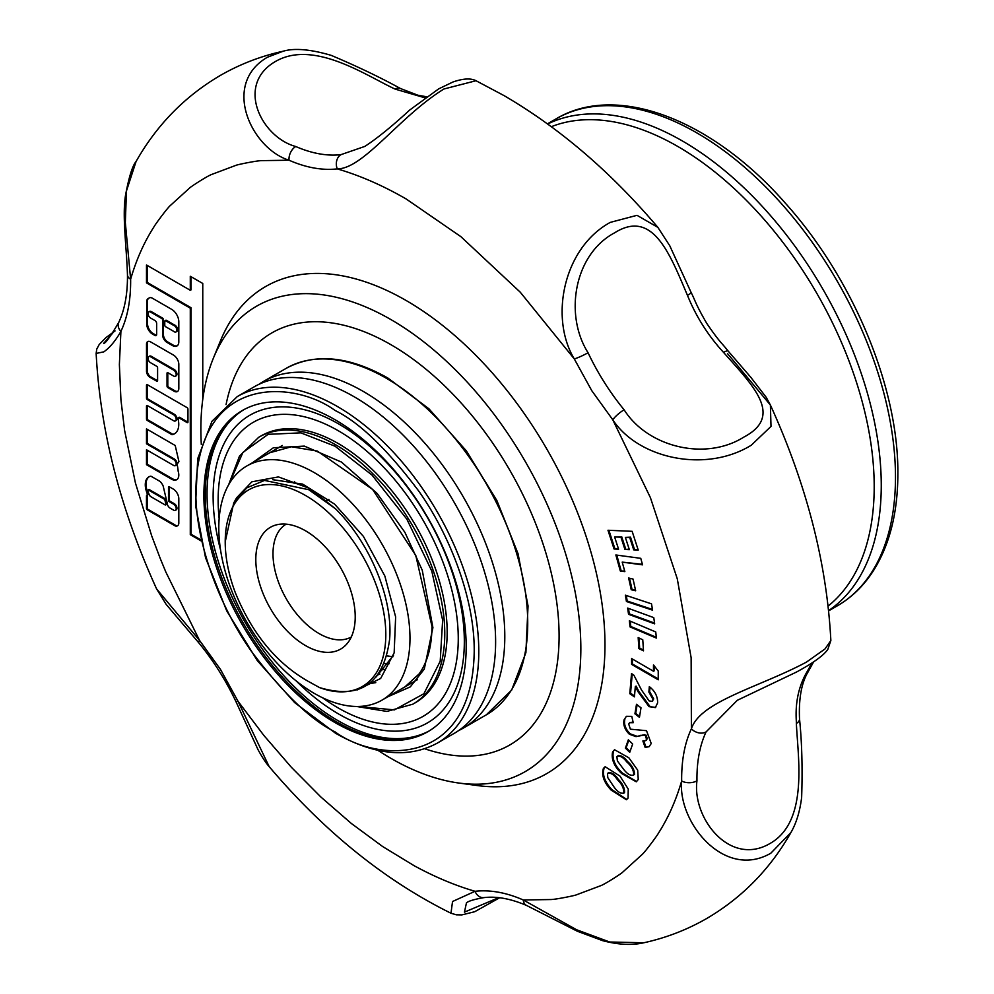 <?xml version="1.0" encoding="UTF-8"?>
<svg xmlns="http://www.w3.org/2000/svg" width="994" height="994" viewBox="0 0 994 994"><rect width="100%" height="100%" fill="white"/><g stroke="black" fill="none" stroke-linecap="round" stroke-linejoin="round"><path stroke-width="1.49" d="M357.877 706.473L394.407 709.89L423.904 693.737L440.205 661.234L442.641 620.119L431.781 571.053L406.857 519.166L372.029 475.095L335.028 446.207L300.896 432.875L268.144 434.316L242.884 452.469L229.266 483.705M175.776 420.624A3.653 2.112 -120 0 0 176.199 420.474A3.653 2.112 -120 0 0 176.957 418.797A3.653 2.112 -120 0 0 174.372 414.324L173.615 414.771A3.653 2.112 60 0 1 176.186 419.244A3.653 2.112 60 0 1 175.441 420.909A3.653 2.112 60 0 1 173.615 420.735L147.348 405.564A1.218 0.708 -120 0 0 146.491 406.061L146.491 418.983A1.218 0.708 -120 0 0 147.348 420.474L171.738 434.552A1.218 0.708 -120 0 0 172.21 434.651A20.75 11.978 -120 0 0 174.459 433.831A20.75 11.978 -120 0 0 178.758 424.326A20.75 11.978 -120 0 0 178.025 418.623A1.218 0.708 60 0 1 178.845 417.791L187.083 422.549A1.218 0.708 -120 0 0 187.953 422.052L187.953 409.143A1.218 0.708 -120 0 0 187.083 407.652L147.348 384.703A1.218 0.708 -120 0 0 146.491 385.2L146.491 398.122A1.218 0.708 -120 0 0 147.348 399.613L173.615 414.771M175.776 465.329A3.653 2.112 -120 0 0 176.199 465.167A3.653 2.112 -120 0 0 176.957 463.502A3.653 2.112 -120 0 0 174.372 459.029L173.615 459.476A3.653 2.112 60 0 1 176.186 463.937A3.653 2.112 60 0 1 175.441 465.614A3.653 2.112 60 0 1 173.615 465.428L146.491 449.773L146.491 464.67L171.974 479.394A10.164 5.865 -120 0 0 176.683 479.692A10.164 5.865 -120 0 0 178.796 475.033A10.164 5.865 -120 0 0 178.199 471.367A61.976 35.784 -120 0 0 177.106 464.186L178.92 461.576L175.205 445.498L146.491 428.911L146.491 443.809L173.615 459.476M175.776 510.021A3.653 2.112 -120 0 0 176.199 509.872A3.653 2.112 -120 0 0 176.957 508.207A3.653 2.112 -120 0 0 174.372 503.734L173.615 504.169A3.653 2.112 60 0 1 176.186 508.642A3.653 2.112 60 0 1 175.441 510.32A3.653 2.112 60 0 1 173.615 510.133L170.16 508.145A4.1 2.361 60 0 1 167.191 503.076L163.14 485.929A8.797 5.082 -120 0 0 160.071 481.506A1.218 0.708 -120 0 0 159.798 481.295L151.15 476.312A1.218 0.708 -120 0 0 150.678 476.201A17.171 9.915 -120 0 0 148.827 476.884A17.171 9.915 -120 0 0 146.988 492.912A1.218 0.708 60 0 1 147.112 493.484L147.336 495.385A1.218 0.708 -120 0 0 146.478 495.882L146.478 508.381A1.218 0.708 -120 0 0 147.336 509.86L173.615 525.031A6.374 3.678 -120 0 0 177.504 525.814A6.374 3.678 -120 0 0 178.808 523.304L178.808 498.876A7.952 4.585 -120 0 0 178.808 498.739A7.952 4.585 -120 0 0 172.782 488.787L169.353 486.824A1.218 0.708 -120 0 0 168.495 487.321L168.495 500.231A1.218 0.708 -120 0 0 169.353 501.721L173.615 504.169M201.31 444.492A268.691 155.126 60 0 1 200.863 429.234A268.691 155.126 60 0 1 213.375 358.175A268.691 155.126 60 0 1 425.32 343.079A268.691 155.126 60 0 1 580.844 648.61A268.691 155.126 60 0 1 458.644 783.011A268.691 155.126 60 0 1 377.869 750.296M458.644 783.011L477.095 785.521A281.178 162.333 -120 0 0 604.973 644.882A281.178 162.333 -120 0 0 442.218 325.15A281.178 162.333 -120 0 0 220.419 340.942L213.375 358.175M737.101 700.397L796.467 672.056C820.311 659.159 825.765 652.288 827.778 649.467L830.86 640.534C826.822 563.188 806.656 484.674 770.387 405.018L771.009 426.401L751.265 445.225C705.74 473.293 638.471 458.806 612.789 419.803A10.81 2.435 -39.4 0 1 624.133 409.801A162.221 93.66 60 0 1 588.05 352.733A10.81 1.23 -25.3 0 1 574.296 358.933C549.458 317.968 563.225 248.003 610.316 222.37L637.017 215.325L657.866 227.365C610.863 171.962 559.597 128.04 504.057 95.61L476.014 80.725L443.97 88.988C399.24 116.596 363.493 168.93 337.277 168.893C359.828 175.466 382.789 185.48 406.148 198.962L460.868 236.647L520.26 292.199L574.296 358.933L591.778 390.692L612.789 419.803L650.399 497.621L677.287 578.831L691.128 657.693L691.402 728.801C684.965 742.481 681.722 759.031 681.648 778.451L681.66 780.998A10.81 6.126 -0.9 0 0 696.956 780.837A162.221 93.66 60 0 1 696.943 778.451A162.221 93.66 60 0 1 706.075 731.907L737.399 700.223M643.801 942.772C632.01 945.48 618.305 944.785 602.675 940.672L577.365 931.254L526.572 905.459A10.81 6.958 113.6 0 1 523.254 899.968L576.619 929.763L609.695 942.001L643.801 942.772C666.266 937.839 687.401 929.663 707.194 918.22C742.394 897.42 770.3 868.843 790.926 832.512L770.81 853.212C724.104 880.212 677.622 821.951 681.66 780.998C675.945 800.555 668.192 817.963 658.401 833.233C657.755 834.823 645.131 852.044 641.913 854.716L622.567 872.285C621.188 873.738 604.824 884.275 600.637 885.729L576.334 894.861C574.631 895.644 555.286 899.582 550.626 899.545L523.254 899.968C506.244 892.525 490.166 889.642 475.033 891.295C455.028 885.468 434.738 876.932 414.15 865.712L382.653 846.54L351.429 823.541L320.876 797.014L291.354 767.256L263.857 735.436L238.013 701.255L220.519 669.496L199.521 640.384L165.849 572.047L160.32 558.678L151.697 535.878L135.42 482.947L124.585 430.34L120.933 399.787L119.379 364.525L120.908 331.387C115.441 340.93 109.725 347.751 103.774 351.876L96.145 353.417C100.183 430.775 120.349 509.288 156.617 588.945L199.521 640.384A10.81 2.435 140.6 0 0 198.812 642.845L166.184 604.402L156.617 588.945M175.776 375.918A3.653 2.112 -120 0 0 176.199 375.769A3.653 2.112 -120 0 0 176.957 374.092A3.653 2.112 -120 0 0 174.372 369.631L173.615 370.066A3.653 2.112 60 0 1 176.186 374.539A3.653 2.112 60 0 1 175.441 376.204A3.653 2.112 60 0 1 173.615 376.03L167.887 372.725A1.218 0.708 -120 0 0 167.029 373.222L167.029 386.132A1.218 0.708 -120 0 0 167.887 387.623L174.074 391.201A6.697 3.864 -120 0 0 177.429 391.524A6.697 3.864 -120 0 0 178.821 388.468L178.821 364.338A7.554 4.361 -120 0 0 173.478 355.082L150.579 341.874A5.765 3.33 -120 0 0 147.696 341.588A5.765 3.33 -120 0 0 146.503 344.222L146.503 371.271A4.908 2.833 -120 0 0 149.982 377.285L156.741 381.187A1.218 0.708 -120 0 0 157.599 380.69L157.599 367.78A1.218 0.708 -120 0 0 156.741 366.289L150.579 362.735A3.653 2.112 60 0 1 148.193 359.517A3.653 2.112 60 0 1 148.765 356.597A3.653 2.112 60 0 1 150.579 356.771L173.615 370.066M811.961 663.035L805.488 674.516C798.269 688.171 795.225 703.677 796.318 721.06L796.368 723.446A10.81 6.126 -0.9 0 0 799.536 719.022L799.536 719.022C798.629 698.496 801.524 682.679 808.246 671.571L808.246 671.571A10.81 8.188 25.1 0 1 805.488 674.516M165.899 504.48A1.218 0.708 -120 0 0 166.632 503.623L165.725 499.796A1.218 0.708 -120 0 0 164.905 498.628L149.423 489.694A1.218 0.708 -120 0 0 148.566 490.092M165.899 504.38A1.218 0.708 60 0 1 165.041 504.877L150.591 496.528A1.218 0.708 60 0 1 149.97 495.882A14.736 8.511 60 0 1 147.87 491.073A1.218 0.708 60 0 1 148.653 490.129L164.147 499.075A1.218 0.708 60 0 1 164.967 500.243L165.861 504.057A1.218 0.708 60 0 1 165.899 504.38M424.761 748.78A237.914 137.358 -120 0 0 509.81 744.966A237.914 137.358 -120 0 0 559.088 636.048A237.914 137.358 -120 0 0 455.24 396.618A237.914 137.358 -120 0 0 271.896 332.878A237.914 137.358 -120 0 0 226.073 404.633A237.914 137.358 60 0 1 271.896 332.878A237.914 137.358 60 0 1 455.24 396.618A237.914 137.358 60 0 1 559.088 636.048A237.914 137.358 60 0 1 509.81 744.966A237.914 137.358 60 0 1 424.761 748.78M165.538 320.714A1.218 0.708 60 0 1 166.396 320.317L174.372 324.926A3.74 2.162 60 0 1 177.603 329.772A3.74 2.162 60 0 1 176.833 331.487A3.74 2.162 60 0 1 176.41 331.636M176.845 330.207A3.74 2.162 60 0 1 176.062 331.921A3.74 2.162 60 0 1 173.615 331.325L165.638 326.715A1.218 0.708 60 0 1 164.768 325.224L164.768 321.261A1.218 0.708 60 0 1 165.638 320.764L173.615 325.361A3.74 2.162 60 0 1 176.845 330.207M639.44 717.333L641.006 707.815L636.495 704.299L634.93 713.816L639.44 717.333M629.736 752.321L632.669 743.997L628.332 739.797L625.4 748.122L629.736 752.321M611.211 790.168L626.419 799.723L628.059 798.083L628.245 789.062L619.983 776.103L605.147 766.722L603.395 768.449C601.345 775.208 603.954 782.44 611.211 790.168L611.981 789.721C604.725 782.005 602.115 774.773 604.153 768.014L603.395 768.449M658.227 679.797L658.239 671.049L653.48 664.911L653.468 671.236L631.612 658.562L631.6 664.377L658.227 679.797M656.4 638.086L655.742 631.948L629.364 620.79L630.034 626.916L656.4 638.086M652.561 610.167L651.517 603.855L625.388 595.182L626.431 601.494L652.561 610.167M642.571 564.853L640.757 558.33L615.858 554.987L620.331 571.016L624.853 571.625L622.207 562.119L642.571 564.853M127.468 274.94L127.468 274.94C126.561 246.164 122.113 216.27 125.53 195.234C128.947 176.969 132.475 165.712 136.079 161.463L126.449 190.985L125.331 222.606L130.636 279.19A10.81 6.126 179.1 0 1 127.468 274.94C127.654 293.802 124.747 309.619 118.758 322.391A10.81 8.188 -154.9 0 0 120.908 331.387C127.617 317.061 130.86 299.666 130.636 279.19C136.352 259.633 144.105 242.225 153.908 226.955C154.555 225.365 167.178 208.144 170.384 205.472L189.73 187.903C191.121 186.45 207.485 175.913 211.672 174.459L235.976 165.327C237.665 164.544 257.011 160.606 261.671 160.643L289.043 160.22C306.053 167.663 322.131 170.546 337.277 168.893A10.81 8.573 -96.7 0 1 340.979 154.642A162.221 93.66 60 0 1 295.765 146.516C261.497 137.334 235.081 84.763 275.413 61.516C313.93 39.077 367.283 76.389 395.177 89.112L425.059 97.847M638.223 550.055L632.134 531.318L607.98 530.262L614.068 548.999L618.591 549.197L614.603 536.934L620.952 537.22L624.94 549.471L629.351 549.67L625.375 537.419L629.736 537.605L633.725 549.868L638.223 550.055M635.663 590.784L633.054 579.067L628.63 578.011L631.24 589.74L635.663 590.784M654.661 623.847L653.766 617.622L627.636 608.079L628.543 614.304L654.661 623.847M643.491 650.834L642.77 639.801L638.173 637.576L638.894 648.61L643.491 650.834M649.331 686.643L648.871 692.035L652.971 699.316L651.965 701.391L649.107 700.894L641.465 689.923L633.923 675.237L631.525 673.584L629.798 693.688L634.433 696.869L635.328 686.543L638.173 691.936L649.032 706.647L655.332 707.604L657.63 702.895C657.73 696.421 654.959 691.004 649.331 686.643M202.764 399.426L202.764 283.464L190.289 276.27L190.289 290.298L146.491 265L146.491 282.88L190.289 308.177L190.289 534.66L201.123 540.922M150.591 318.03A3.653 2.112 60 0 1 148.205 314.812A3.653 2.112 60 0 1 148.765 311.892A3.653 2.112 60 0 1 150.591 312.079L161.773 318.527A1.218 0.708 60 0 1 162.631 320.018L162.631 334.916A6.088 3.516 -120 0 0 166.93 342.371L172.434 345.539A9.021 5.206 -120 0 0 176.932 345.987A9.021 5.206 -120 0 0 178.808 341.861L178.808 321.683A10.064 5.802 -120 0 0 171.689 309.358L152.368 298.2A6.088 3.516 -120 0 0 149.324 297.902L148.031 298.647A6.088 3.516 -120 0 0 146.777 301.43L146.777 324.268A7.915 4.572 -120 0 0 152.368 333.959L154.94 335.45A2.435 1.404 -120 0 0 156.157 335.562A2.435 1.404 -120 0 0 156.654 334.456L156.654 323.522A2.435 1.404 -120 0 0 154.94 320.54L150.591 318.03M621.697 773.568L636.297 781.806L638.247 779.52L637.688 770.139L628.854 757.788L614.54 749.737L612.565 752.098C611.173 759.379 614.217 766.536 621.697 773.568L622.468 773.121C615 766.113 611.956 758.956 613.323 751.65L612.565 752.098M642.869 740.965L645.156 747.438L649.07 746.693L651.232 743.549L646.51 730.689L630.395 729.186L628.705 724.042L629.662 722.688L633.228 722.7L631.786 716.363L626.382 716.314L624.058 719.855C623.014 724.85 624.791 729.646 629.376 734.243L635.974 736.629L644.062 735.051L645.417 735.672L646.535 739.362L645.591 740.667L642.869 740.965M639.589 716.413L635.7 713.369L634.93 713.816M635.7 713.369L637.117 704.783M630.047 751.439L626.158 747.687L625.4 748.122M626.158 747.687L628.792 740.232M626.779 799.487L611.981 789.721M658.227 678.914L632.37 663.942L631.6 664.377M632.37 663.942L632.37 659.01M654.238 665.893L654.238 670.788L653.468 671.236M656.313 637.291L630.792 626.481L630.034 626.916M630.792 626.481L630.221 621.151M652.437 609.434L627.202 601.047L626.431 601.494M627.202 601.047L626.27 595.481M642.422 564.294L622.207 562.119M624.692 571.053L620.331 571.016M621.101 570.581L616.777 555.112M147.261 384.666A1.218 0.708 -120 0 0 147.261 384.765L147.261 397.675A1.218 0.708 -120 0 0 148.118 399.166L174.372 414.324M178.845 417.791L179.616 417.356L187.854 422.115A1.218 0.708 -120 0 0 187.941 422.152M179.616 417.356A1.218 0.708 -120 0 0 178.758 417.741M147.261 405.527A1.218 0.708 -120 0 0 147.261 405.627L147.261 418.536A1.218 0.708 -120 0 0 148.118 420.027L172.496 434.105A1.218 0.708 -120 0 0 172.981 434.216A20.75 11.978 -120 0 0 174.845 433.595M146.491 443.809L147.261 443.374L174.372 459.029M147.261 429.358L147.261 443.374M171.974 479.394L172.745 478.946A10.164 5.865 -120 0 0 177.056 479.443M146.491 464.67L147.261 464.235L172.745 478.946M147.261 450.22L147.261 464.235M173.615 525.031L174.372 524.596A6.374 3.678 -120 0 0 177.864 525.553M147.249 495.347A1.218 0.708 -120 0 0 147.236 495.447L147.236 507.934A1.218 0.708 -120 0 0 148.094 509.425L174.372 524.596M147.336 495.385L147.87 494.813L147.112 495.26M147.112 493.484L147.87 493.049L147.87 494.813M147.87 493.049A1.218 0.708 -120 0 0 147.746 492.465L146.988 492.912M149.224 476.673A17.171 9.915 -120 0 0 147.746 492.465M169.266 486.774A1.218 0.708 -120 0 0 169.266 486.874L169.266 499.783A1.218 0.708 -120 0 0 170.123 501.274L174.372 503.734M526.572 905.459C510.754 898.7 496.54 896.091 483.941 897.619L483.941 897.619A10.81 8.573 -96.7 0 1 475.033 891.295L452.531 901.508L450.99 913.237L456.358 914.815L461.825 914.902L474.672 911.734L499.659 897.756M790.926 832.512L790.926 832.5C796.306 823.243 799.884 811.564 801.636 797.461C802.618 768.486 801.922 742.332 799.536 719.022M830.86 640.534L824.958 648.995L806.445 662.103C759.913 687.053 700.198 701.242 691.402 728.801A10.81 8.188 25.1 0 0 706.075 731.907M588.05 352.733C564.095 314.961 573.985 254.402 614.702 232.77C652.921 208.752 669.894 254.104 687.463 295.342C696.061 316.564 708.088 335.587 723.545 352.398A10.81 2.435 -39.4 0 1 728.192 351.118L750.706 377.173L766.175 397.265L770.387 405.018L727.496 353.578M136.091 161.45C156.704 125.12 184.611 96.542 219.811 75.743C239.604 64.299 260.739 56.124 283.203 51.203L267.386 57.254C220.83 84.428 251.842 148.777 289.043 160.22A10.81 6.958 -66.4 0 1 295.765 146.516M235.876 701.466L258.129 749.886C262.416 757.652 266.081 763.218 269.138 766.585L238.013 701.255A10.81 1.23 154.7 0 1 235.876 701.466C225.775 680.207 213.424 660.675 198.812 642.845M638.073 549.583L633.725 549.868M634.495 549.421L630.507 537.17L629.736 537.605M630.507 537.17L625.375 537.419M629.202 549.185L624.94 549.471M625.698 549.036L621.722 536.785L620.952 537.22M621.722 536.785L614.603 536.934M618.43 548.713L614.068 548.999M614.839 548.551L608.9 530.299M635.514 590.125L631.24 589.74M632.01 589.293L629.55 578.235M654.561 623.089L629.301 613.857L628.543 614.304M629.301 613.857L628.506 608.403M643.429 650.001L639.664 648.163L638.894 648.61M639.664 648.163L638.993 637.974M652.971 699.316L653.729 698.881L649.629 691.588L648.871 692.035M649.629 691.588L650.014 687.177M655.692 707.355L649.032 706.647M649.803 706.2L638.931 691.501L636.098 686.096L635.328 686.543M634.52 695.962L630.556 693.24L629.798 693.688M630.556 693.24L632.209 674.056M652.3 701.13L653.729 698.881M191.059 276.717L191.059 289.85L190.289 290.298M190.289 534.66L191.059 534.225L200.887 539.904M190.289 308.177L191.059 307.73L191.059 534.225M146.491 282.88L147.249 282.445L191.059 307.73M147.249 265.448L147.249 282.445M150.579 356.771L151.349 356.337L174.372 369.631M151.349 356.337A3.653 2.112 -120 0 0 149.522 356.15A3.653 2.112 -120 0 0 149.187 356.436M148.106 341.414A5.765 3.33 -120 0 0 147.274 343.787L147.274 370.837A4.908 2.833 -120 0 0 150.74 376.838L157.499 380.752A1.218 0.708 -120 0 0 157.599 380.789M167.8 372.675A1.218 0.708 -120 0 0 167.8 372.787L167.8 385.697A1.218 0.708 -120 0 0 168.657 387.188L174.845 390.754A6.697 3.864 -120 0 0 177.789 391.276M149.187 311.743A3.653 2.112 60 0 1 149.522 311.457A3.653 2.112 60 0 1 151.349 311.631L162.531 318.092L161.773 318.527M148.031 298.647L148.802 298.2A6.088 3.516 -120 0 0 147.534 300.996L147.534 323.833A7.915 4.572 -120 0 0 153.138 333.524L155.698 335.003A2.435 1.404 -120 0 0 156.48 335.239M162.631 320.018L163.401 319.583L163.401 334.481A6.088 3.516 -120 0 0 167.7 341.924L173.192 345.104A9.021 5.206 -120 0 0 177.305 345.738M163.401 319.583A1.218 0.708 -120 0 0 162.531 318.092M636.669 781.557L622.468 773.121M649.455 746.432L645.156 747.438M645.914 746.991L643.814 741.027M645.938 740.406L646.535 739.362M647.305 738.927L646.175 735.237L645.417 735.672M646.175 735.237L644.062 735.051M644.833 734.603L635.974 736.629M636.744 736.181L630.134 733.796L629.376 734.243M630.134 733.796C625.561 729.211 623.785 724.427 624.816 719.407L624.058 719.855M633.079 722.042L629.662 722.688M608.303 772.997C611.36 772.015 614.677 774.115 618.231 779.284C622.691 783.682 624.791 788.118 624.53 792.616L623.561 793.311M498.739 897.657L464.447 912.132L466.472 902.813C468.596 901.024 474.424 899.284 483.941 897.619M796.368 723.446C797.847 757.304 808.793 821.578 770.015 843.496C729.844 867.103 692.06 818.037 696.956 780.837M728.192 351.118L728.192 351.118C721.395 342.396 720.364 343.241 706.771 323.423C695.303 303.655 695.365 300.784 691.128 292.497L691.128 292.497A10.81 1.23 -25.3 0 1 687.463 295.342M723.545 352.398C753.166 385.796 783.968 415.927 743.947 437.037C705.106 461.551 647.417 446.84 624.133 409.801M476.014 80.725C470.858 78.054 463.179 78.476 452.978 81.98L438.714 88.851L409.776 109.974C391.798 126.499 376.801 138.651 364.786 146.429L340.979 154.642M395.177 89.112A10.81 6.958 -66.4 0 1 400.433 88.503L400.433 88.503C380.379 77.457 357.306 66.412 331.201 55.366C310.538 49.29 294.535 47.898 283.203 51.203M118.758 322.391C110.359 336.705 105.314 343.7 103.624 343.377L112.732 333.077M617.647 756.272C620.455 754.844 623.747 756.571 627.512 761.454C632.097 765.405 634.433 769.729 634.545 774.438L633.774 774.873C630.842 776.14 627.462 774.289 623.648 769.319L617.398 760.944L616.876 756.707L618.355 755.465M618.231 779.284L617.46 779.731C621.933 784.117 624.033 788.565 623.76 793.063C620.579 793.871 617.199 791.646 613.596 786.378L607.744 777.556L607.545 773.444L608.9 772.437M607.545 773.444C610.602 772.462 613.907 774.562 617.46 779.731M174.372 324.926L173.615 325.361M634.545 774.438L633.774 774.873C633.675 770.176 631.327 765.852 626.754 761.901L627.512 761.454M616.876 756.707C619.697 755.278 622.977 757.018 626.754 761.901M258.751 437.248L261.149 435.869A154.107 88.975 60 0 1 338.196 443.498A154.107 88.975 60 0 1 438.876 579.303A154.107 88.975 60 0 1 415.256 702.783L412.845 704.174A154.107 88.975 -120 0 0 436.478 580.682A154.107 88.975 -120 0 0 335.798 444.877A154.107 88.975 -120 0 0 258.751 437.248L239.479 456.109L228.62 484.836M322.628 697.8A169.788 98.033 -120 0 0 338.196 707.952A169.788 98.033 -120 0 0 458.259 638.645A169.788 98.033 -120 0 0 338.196 430.688A169.788 98.033 -120 0 0 219.152 518.57M296.2 680.94A177.628 102.556 -120 0 0 338.73 714.052A177.628 102.556 -120 0 0 464.335 641.54A177.628 102.556 -120 0 0 338.73 423.991A177.628 102.556 -120 0 0 220.544 549.893M429.333 730.839A185.468 107.079 60 0 1 338.196 720.762A185.468 107.079 60 0 1 217.462 558.765A185.468 107.079 60 0 1 243.89 409.64M218.792 527.889A135.184 78.041 60 0 1 246.798 466A135.184 78.041 60 0 1 350.969 502.218A135.184 78.041 60 0 1 409.975 638.26A135.184 78.041 60 0 1 381.982 700.149A135.184 78.041 60 0 1 277.811 663.93A135.184 78.041 60 0 1 218.792 527.889M357.219 689.935L380.665 678.455L394.158 652.847L395.637 616.914L384.864 576.048L363.431 536.412L334.543 504.082L302.648 484.103L272.729 479.68M377.683 674.938L379.957 674.168M380.926 670.006L384.852 669.397M389.076 663.768L384.057 663.632L389.176 663.619M386.765 655.829L392.916 656.761M294.597 481.419L294.125 483.32L294.547 481.407M258.813 384.38A200.067 115.515 60 0 1 263.298 381.547A200.067 115.515 60 0 1 363.332 391.462A200.067 115.515 60 0 1 494.03 567.76A200.067 115.515 60 0 1 463.366 728.08A200.067 115.515 60 0 1 458.669 730.553M242.996 410.137A185.468 107.079 -120 0 0 215.437 558.988A185.468 107.079 -120 0 0 336.419 721.793A185.468 107.079 -120 0 0 428.451 731.373M354.15 396.755A200.067 115.515 -120 0 0 322.391 382.591A200.067 115.515 -120 0 0 254.116 386.852L237.293 396.569A200.067 115.515 60 0 1 337.326 406.471A200.067 115.515 60 0 1 468.025 582.77A200.067 115.515 60 0 1 437.36 743.09L454.183 733.386A200.067 115.515 -120 0 0 492.005 676.38A200.067 115.515 -120 0 0 354.15 396.755M335.028 722.588A185.468 107.079 60 0 1 213.872 559.15A185.468 107.079 60 0 1 242.3 410.534A185.468 107.079 60 0 1 335.028 419.716A185.468 107.079 60 0 1 456.196 583.155A185.468 107.079 60 0 1 427.768 731.77A185.468 107.079 60 0 1 335.028 722.588M305.518 645.591A70.288 40.58 60 0 1 257.993 577.576A70.288 40.58 60 0 1 277.661 524.571A70.288 40.58 60 0 1 305.518 530.796A70.288 40.58 60 0 1 349.416 586.634A70.288 40.58 60 0 1 346.682 644.124A70.288 40.58 60 0 1 305.518 645.591M351.28 637.005A65.157 37.623 60 0 1 319.074 633.576A65.157 37.623 60 0 1 276.605 576.483A65.157 37.623 60 0 1 286.135 524.149M235.329 592.697A113.552 65.554 60 0 1 225.216 541.842A113.552 65.554 60 0 1 305.518 495.484A113.552 65.554 60 0 1 385.498 626.232A113.552 65.554 60 0 1 319.559 687.587L308.413 681.449C276.518 663.358 252.153 633.774 235.329 592.697M319.559 687.587C360.114 699.714 383.448 683.773 389.561 639.738C393.351 598.711 369.83 542.699 335.525 508.804L308.836 489.731L264.528 480.413L246.748 487.88L233.727 503.001L225.216 541.842M392.891 656.81L386.753 655.878M393.549 655.17L376.043 677.026M335.525 508.804L309.917 488.526L278.444 476.921L251.867 481.804L236.56 497.87L233.727 503.001M369.134 683.661L375.757 682.667M387.722 696.819L410.298 686.866L424.264 669.124L432.912 627.661L422.264 570.233L404.869 532.287L377.136 493.434L341.414 462.048L304.338 446.107L273.4 447.76L252.551 462.682M837.246 605.88C851.647 597.518 863.649 585.888 873.229 571.016C889.593 545.134 897.806 512.742 897.855 473.852C898.626 387.735 853.088 278.469 785.571 203.422C712.363 119.653 616.864 82.452 556.068 118.858A281.178 162.333 60 0 1 696.657 132.786A281.178 162.333 60 0 1 895.482 477.157A281.178 162.333 60 0 1 837.246 605.88L828.623 610.85M547.657 123.989A281.178 162.333 60 0 1 682.443 140.999A281.178 162.333 60 0 1 864.544 383.585A281.178 162.333 60 0 1 828.598 610.602M551.347 126.685A277.798 160.382 60 0 1 677.771 146.453A277.798 160.382 60 0 1 855.846 380.342A277.798 160.382 60 0 1 828.101 606.054M147.348 399.613L148.118 399.166M146.491 398.122L147.261 397.675M146.491 385.2L147.261 384.765M187.083 422.549L187.854 422.115M172.21 434.651L172.981 434.216M171.738 434.552L172.496 434.105M147.348 420.474L148.118 420.027M146.491 418.983L147.261 418.536M146.491 406.061L147.261 405.627M147.336 509.86L148.094 509.425M146.478 508.381L147.236 507.934M146.478 495.882L147.236 495.447M169.353 501.721L170.123 501.274M168.495 500.231L169.266 499.783M168.495 487.321L169.266 486.874M638.931 691.501L638.173 691.936M156.741 381.187L157.499 380.752M149.982 377.285L150.74 376.838M146.503 371.271L147.274 370.837M146.503 344.222L147.274 343.787M174.074 391.201L174.845 390.754M167.887 387.623L168.657 387.188M167.029 386.132L167.8 385.697M167.029 373.222L167.8 372.787M150.591 312.079L151.349 311.631M154.94 335.45L155.698 335.003M152.368 333.959L153.138 333.524M146.777 324.268L147.534 323.833M146.777 301.43L147.534 300.996M172.434 345.539L173.192 345.104M166.93 342.371L167.7 341.924M162.631 334.916L163.401 334.481M640.583 735.336L639.825 735.784M164.905 498.628L164.147 499.075M164.967 500.243L165.725 499.796M165.861 504.057L166.632 503.623M148.653 490.129L149.423 489.694M166.396 320.317L165.638 320.764M386.268 378.217A200.067 115.515 -120 0 0 286.235 368.302C315.023 352.833 348.906 356.076 387.896 378.055L428.899 408.758L466.285 450.779L496.876 500.541L518.073 553.77L528.038 605.955L525.888 652.698L511.649 690.097L486.302 714.835A200.067 115.515 -120 0 0 516.967 554.515A200.067 115.515 -120 0 0 386.268 378.217M335.028 731.857C310.836 720.041 283.004 693.253 251.532 651.505C221.637 609.595 195.309 545.035 195.855 490.8C197.756 372.949 294.323 380.478 335.028 410.447C359.219 422.264 387.064 449.052 418.536 490.8C448.431 532.722 474.759 597.27 474.213 651.505C472.312 769.356 375.744 761.826 335.028 731.857M269.734 452.755L291.416 446.753L317.359 451.09L372.613 489.458L415.778 555.422L431.968 626.344C431.843 646.224 427.544 662.091 419.083 673.932L404.918 686.904M356.573 706.473L386.89 711.431L412.845 704.174M547.458 123.84L556.068 118.858M176.199 420.474L175.441 420.909M176.199 465.167L175.441 465.614M176.199 509.872L175.441 510.32M176.199 375.769L175.441 376.204M166.42 504.492L165.65 504.94M176.833 331.487L176.062 331.921M179.007 417.294L178.237 417.728M269.138 766.598C324.355 831.68 384.976 880.572 450.99 913.237M652.723 700.944L651.965 701.391M149.522 356.15L148.765 356.597M149.522 311.457L148.765 311.892M646.349 740.219L645.591 740.667M813.564 661.967L808.246 671.571M657.866 227.365L669.782 245.791L691.128 292.497M96.145 353.417L96.741 349.13L99.201 344.52L106.047 337.55L115.043 330.927M148.814 489.632L148.044 490.079M426.575 96.753L417.89 95.225L400.433 88.503M165.787 320.254L165.029 320.702M246.798 466L282.333 445.486M387.995 663.706L385.921 663.657M381.982 700.149L417.517 679.623M237.293 396.569L211.946 421.307L197.707 458.706L195.557 505.449L205.522 557.634L226.719 610.863L257.309 660.625L294.696 702.646L335.699 733.348C374.688 755.316 408.571 758.571 437.36 743.09M463.366 728.08L486.302 714.835M263.298 381.547L286.235 368.302M326.181 501.026L328.89 499.46"/></g></svg>
